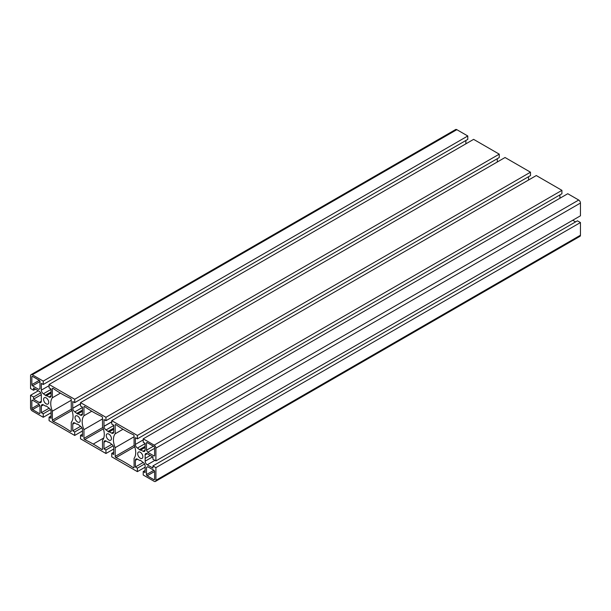 <?xml version="1.0" encoding="UTF-8"?>
<svg xmlns="http://www.w3.org/2000/svg" width="611" height="611" viewBox="0 0 611 611"><rect width="100%" height="100%" fill="white"/><g stroke="black" fill="none" stroke-linecap="round" stroke-linejoin="round"><path stroke-width="0.92" d="M48.75 402.374A3.643 2.1 60 0 1 47.994 404.039A3.643 2.1 60 0 1 44.351 401.939A3.643 2.1 60 0 1 44.351 397.73A3.643 2.1 60 0 1 47.154 398.708A3.643 2.1 60 0 1 48.75 402.374M80.186 420.521A3.643 2.1 60 0 1 79.43 422.193A3.643 2.1 60 0 1 75.787 420.085A3.643 2.1 60 0 1 75.787 415.877A3.643 2.1 60 0 1 78.59 416.855A3.643 2.1 60 0 1 80.186 420.521M52.37 397.769L52.37 388.779A0.985 0.565 60 0 1 52.577 388.321A0.985 0.565 60 0 1 53.142 388.42A112.814 65.133 -120 0 0 70.494 398.41A0.985 0.565 60 0 1 71.266 399.655L71.266 408.423A15.756 9.096 60 0 1 71.266 422.323L71.266 431.053A0.985 0.565 60 0 1 71.059 431.503A0.985 0.565 60 0 1 70.509 431.412A133.962 77.345 -120 0 0 53.134 421.399A0.985 0.565 60 0 1 52.37 420.154L52.37 411.165A15.756 9.096 60 0 1 52.37 397.769L60.405 393.133M71.266 400.251L52.37 411.165M39.287 380.325A0.985 0.565 60 0 1 39.982 381.531L39.959 388.688L38.737 389.39L32.551 385.824A0.985 0.565 60 0 1 31.856 384.617L31.856 376.842A0.985 0.565 60 0 1 32.062 376.391A0.985 0.565 60 0 1 32.551 376.437L39.287 380.325L31.856 384.617M134.084 444.945A15.756 9.096 60 0 1 134.084 458.334L134.084 467.331A0.985 0.565 60 0 1 133.878 467.782A0.985 0.565 60 0 1 133.32 467.69A133.962 77.345 -120 0 0 115.953 457.647A0.985 0.565 60 0 1 115.189 456.409L115.189 447.68A15.756 9.096 60 0 1 115.189 433.787L115.189 425.019A0.985 0.565 60 0 1 115.395 424.569A0.985 0.565 60 0 1 115.96 424.66A112.814 65.133 -120 0 0 133.313 434.704A0.985 0.565 60 0 1 134.084 435.948L134.084 444.945M123.01 429.266L115.189 433.787M134.084 436.773L115.189 447.68M147.175 442.608L153.903 446.496A0.985 0.565 60 0 1 154.598 447.703L154.598 455.485A0.985 0.565 60 0 1 154.4 455.936A0.985 0.565 60 0 1 153.903 455.89L147.725 452.316L146.503 450.2L146.472 443.013A0.985 0.565 60 0 1 146.678 442.563A0.985 0.565 60 0 1 147.175 442.608L146.472 443.013M147.289 442.677L146.503 443.135M153.407 446.213L146.503 450.2M154.598 448.344L147.725 452.316M153.903 479.673L147.175 475.786A0.985 0.565 60 0 1 146.472 474.579L146.503 467.423L147.717 466.72L153.903 470.287A0.985 0.565 60 0 1 154.598 471.493L154.598 479.268A0.985 0.565 60 0 1 154.4 479.719A0.985 0.565 60 0 1 153.903 479.673L154.598 479.268M147.717 466.72L146.503 467.423M102.511 418.932L83.951 429.648A15.756 9.096 60 0 1 83.951 415.747L83.951 406.979A0.985 0.565 60 0 1 84.15 406.529A0.985 0.565 60 0 1 84.723 406.628A112.814 65.133 -120 0 0 93.231 412.097A112.814 65.133 -120 0 0 101.739 416.45A0.985 0.565 60 0 1 102.511 417.695L102.511 426.463A15.756 9.096 60 0 1 102.511 440.363L102.511 449.085A0.985 0.565 60 0 1 102.304 449.536A0.985 0.565 60 0 1 101.747 449.452A133.962 77.345 -120 0 0 93.231 444.075A133.962 77.345 -120 0 0 84.708 439.607A0.985 0.565 60 0 1 83.951 438.37L83.951 429.648M91.765 411.234L83.951 415.747M38.737 403.795L39.959 405.91L39.982 413.097A0.985 0.565 60 0 1 39.776 413.548A0.985 0.565 60 0 1 39.287 413.494L32.551 409.607A0.985 0.565 60 0 1 31.856 408.4L31.856 400.625A0.985 0.565 60 0 1 32.062 400.174A0.985 0.565 60 0 1 32.551 400.228L38.737 403.795M142.859 456.707A3.643 2.1 60 0 1 142.111 458.38A3.643 2.1 60 0 1 138.46 456.272A3.643 2.1 60 0 1 138.46 452.064A3.643 2.1 60 0 1 141.271 453.041A3.643 2.1 60 0 1 142.859 456.707M111.423 438.561A3.643 2.1 60 0 1 110.675 440.226A3.643 2.1 60 0 1 107.024 438.125A3.643 2.1 60 0 1 107.024 433.917A3.643 2.1 60 0 1 109.835 434.895A3.643 2.1 60 0 1 111.423 438.561M143.218 471.524L143.218 475.014L154.163 481.331A2.459 1.421 -120 0 0 155.4 481.453A2.459 1.421 -120 0 0 155.904 480.322L155.904 467.652L152.918 465.926L152.918 468.072L147.236 464.795A2.956 1.703 60 0 1 145.151 461.175L145.151 454.897A2.956 1.703 60 0 1 145.762 453.545A2.956 1.703 60 0 1 147.236 453.69L152.918 456.975L152.918 459.182L155.904 460.908L155.904 448.161A2.459 1.421 -120 0 0 154.163 445.144L143.218 438.82L143.218 442.227L145.12 443.326L145.12 450.055A2.956 1.703 60 0 1 144.509 451.414A2.956 1.703 60 0 1 143.035 451.262L140.767 449.956L140.286 450.238L137.46 448.046A2.956 1.703 60 0 1 135.367 444.426L135.367 437.69L137.383 438.858L137.383 435.452L111.752 420.658L111.752 424.057L113.715 425.187L113.715 431.908A2.956 1.703 60 0 1 113.707 432A2.956 1.703 60 0 1 113.104 433.26A2.956 1.703 60 0 1 111.622 433.115L109.346 431.801L108.85 432.084L106.077 429.915A2.956 1.703 60 0 1 103.992 426.386A2.956 1.703 60 0 1 103.985 426.295L103.985 419.574L105.947 420.704L105.947 417.305L80.515 402.618L80.515 406.017L82.47 407.147L82.47 413.868A2.956 1.703 60 0 1 82.47 413.96A2.956 1.703 60 0 1 81.859 415.22A2.956 1.703 60 0 1 80.377 415.075L78.101 413.762L77.605 414.044L74.832 411.875A2.956 1.703 60 0 1 72.747 408.347A2.956 1.703 60 0 1 72.747 408.255L72.747 401.534L74.702 402.664L74.702 399.266L49.079 384.472L49.079 387.87L51.087 389.031L51.087 395.768A2.956 1.703 60 0 1 50.476 397.119A2.956 1.703 60 0 1 48.995 396.974L46.65 395.623L46.169 395.897L43.427 393.759A2.956 1.703 60 0 1 41.334 390.139L41.334 383.403L43.236 384.502L43.236 381.096L32.291 374.78A2.459 1.421 -120 0 0 31.062 374.658A2.459 1.421 -120 0 0 30.55 375.78L30.55 388.535L33.544 390.261L33.544 388.054L39.219 391.33A2.956 1.703 60 0 1 41.311 394.95L41.311 401.228A2.956 1.703 60 0 1 40.7 402.58A2.956 1.703 60 0 1 39.219 402.435L33.544 399.159L33.544 397.005L30.55 395.279L30.55 407.949A2.459 1.421 -120 0 0 32.291 410.966L43.236 417.282L43.236 413.8L41.334 412.7L41.334 406.071A2.956 1.703 60 0 1 41.945 404.711A2.956 1.703 60 0 1 43.427 404.864L45.672 406.162L46.169 405.872L48.995 408.079A2.956 1.703 60 0 1 51.087 411.699L51.087 418.329L49.079 417.168L49.079 420.658L74.702 435.452L74.702 431.962L72.747 430.831L72.747 424.202A2.956 1.703 60 0 1 73.358 422.85A2.956 1.703 60 0 1 74.832 422.995L77.108 424.309L77.605 424.019L80.377 426.195A2.956 1.703 60 0 1 82.47 429.816L82.47 436.445L80.515 435.315L80.515 438.805L105.947 453.492L105.947 450.002L103.985 448.871L103.985 442.242A2.956 1.703 60 0 1 104.603 440.882A2.956 1.703 60 0 1 106.077 441.035L108.353 442.349L108.85 442.058L111.622 444.235A2.956 1.703 60 0 1 113.715 447.855L113.715 454.485L111.752 453.354L111.752 456.845L137.383 471.639L137.383 468.148L135.367 466.987L135.367 460.358A2.956 1.703 60 0 1 135.978 459.006A2.956 1.703 60 0 1 137.46 459.151L139.789 460.495L140.286 460.213L143.035 462.367A2.956 1.703 60 0 1 145.12 465.987L145.12 472.616L143.218 471.524L145.12 470.424M143.195 462.474L135.367 466.987M144.555 464.009L137.383 468.148M145.12 467.171L137.383 471.639M113.715 452.224L111.752 453.354M111.813 444.357L103.985 448.871M113.134 445.854L105.947 450.002M113.715 449.009L105.947 453.492M82.47 434.184L80.515 435.315M80.568 426.318L72.747 430.831M81.889 427.815L74.702 431.962M82.47 430.969L74.702 435.452M51.087 416.007L49.079 417.168M49.163 408.179L41.334 412.7M50.469 409.622L43.236 413.8M51.087 412.753L43.236 417.282M38.302 390.803L30.55 395.279M40.693 392.881L33.544 397.005M41.296 394.675L33.544 399.159M35.461 389.161L33.544 390.261M43.236 381.096L467.782 135.986L456.837 129.669A2.459 1.421 -120 0 0 455.6 129.547L31.062 374.658M467.782 135.986L467.782 139.392L43.236 384.502M465.88 140.484L465.88 143.829M51.087 391.949L45.688 395.065M51.087 393.056L46.65 395.623M74.702 402.664L499.248 157.562L499.248 154.155L473.617 139.361L49.079 384.472M499.248 154.155L74.702 399.266M497.285 161.991L497.285 158.692M82.47 410.096L77.108 413.189M82.47 411.241L78.101 413.762M105.947 420.704L530.485 175.594L530.485 172.195L505.053 157.508L80.515 402.618M530.485 172.195L105.947 417.305M528.53 180.031L528.53 176.732M113.715 428.128L108.353 431.229M113.715 429.281L109.346 431.801M137.383 435.452L561.921 190.342L536.298 175.548L111.752 420.658M561.921 190.342L561.921 193.748L137.383 438.858M559.913 194.909L559.913 198.247M145.12 446.336L139.804 449.406M145.12 447.443L140.767 449.956M155.904 460.908L580.45 215.805L580.45 203.051A2.459 1.421 -120 0 0 578.709 200.034L567.764 193.718L143.218 438.82M150.283 455.447L145.151 458.41M575.593 221.892L572.751 220.25M155.904 467.652L580.45 222.541L577.456 220.815L152.918 465.926M580.45 222.541L580.45 235.22L155.904 480.322M155.4 481.453L579.938 236.342A2.459 1.421 -120 0 0 580.45 235.22M53.073 388.375L52.37 388.779M71.54 409.095L52.37 420.154M72.029 410.485L53.134 421.399M71.266 430.976L70.509 431.412M32.551 376.437L31.856 376.842M39.982 381.539L32.551 385.824M115.884 424.614L115.189 425.019M134.26 445.396L115.189 456.409M134.748 446.794L115.953 457.647M134.084 467.255L133.32 467.69M154.598 455.485L153.903 455.89M154.598 471.493L147.175 475.786M153.903 470.287L146.472 474.579M102.892 427.433L83.951 438.37M103.374 428.838L84.708 439.607M103.763 437.995L93.231 444.075M102.511 449.009L101.747 449.452M84.646 406.575L83.951 406.979M32.551 400.228L31.856 400.625M39.012 404.268L31.856 408.4M39.707 405.475L32.551 409.607M39.982 413.097L39.287 413.494M137.46 459.151L135.367 460.358M106.077 441.035L103.985 442.242M74.832 422.995L72.747 424.202M43.427 404.864L41.334 406.071M41.311 401.228L39.219 402.435M456.837 129.669L32.291 374.78M49.079 385.671L41.334 390.139M51.087 389.337L43.427 393.759M51.087 395.768L48.995 396.974M80.515 403.772L72.747 408.255M80.515 403.863L72.747 408.347M82.47 407.468L74.832 411.875M82.47 413.868L80.377 415.075M111.752 421.804L103.985 426.295M111.752 421.903L103.992 426.386M113.715 425.5L106.077 429.915M113.715 431.908L111.622 433.115M143.218 439.897L135.367 444.426M145.12 443.624L137.46 448.046M145.12 450.055L143.035 451.262M578.709 200.034L154.163 445.144M580.45 203.051L155.904 448.161M147.236 453.69L145.151 454.897M152.674 456.829L145.151 461.175M154.942 460.35L147.236 464.795"/></g></svg>
